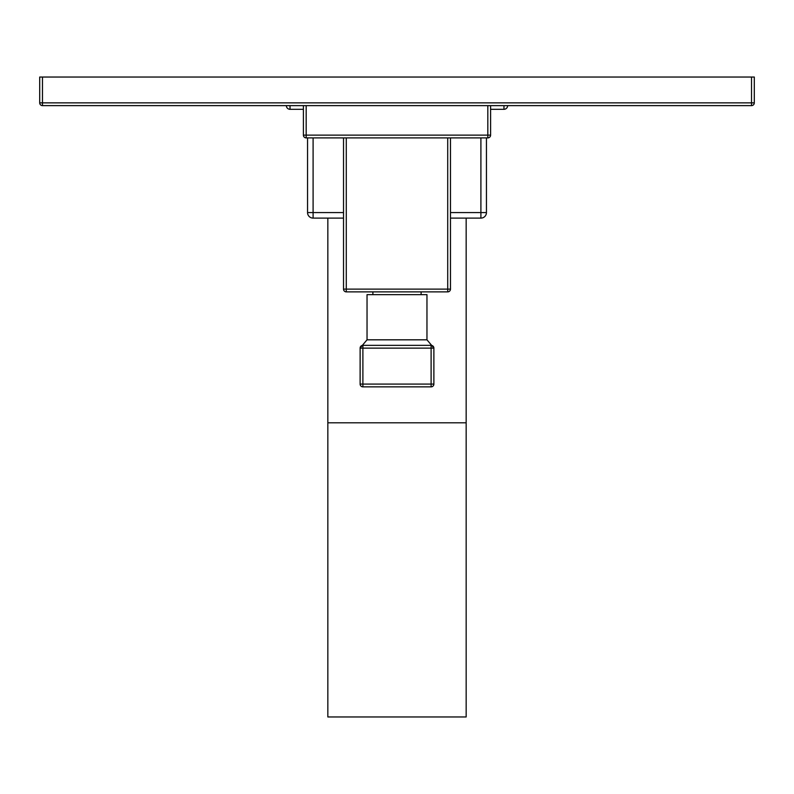 <?xml version="1.0" encoding="UTF-8"?>
<svg xmlns="http://www.w3.org/2000/svg" width="794" height="794" viewBox="0 0 794 794"><rect width="100%" height="100%" fill="white"/><g stroke="black" fill="none" stroke-linecap="round" stroke-linejoin="round"><path stroke-width="1.19" d="M42.469 77.038L42.469 102.853L751.531 102.853L751.531 105.622A2.769 2.769 0 0 0 754.3 102.853A2.769 2.769 0 0 1 751.531 105.622L42.469 105.622L42.469 102.853L39.7 102.853L39.7 77.038L754.3 77.038L754.3 102.853L751.531 102.853L751.531 77.038M42.469 105.622A2.769 2.769 0 0 1 39.7 102.853A2.769 2.769 0 0 0 42.469 105.622M490.593 135.129A2.769 2.769 0 0 1 487.824 137.898L306.176 137.898L306.176 135.129L487.824 135.129L487.824 137.898A2.769 2.769 0 0 0 490.593 135.129L490.593 105.622L490.593 135.129L487.824 135.129L487.824 105.622M306.176 105.622L306.176 135.129L303.407 135.129A2.769 2.769 0 0 0 306.176 137.898A2.769 2.769 0 0 1 303.407 135.129L303.407 105.622M343.524 137.898L343.524 289.115A2.769 2.769 0 0 0 346.283 291.874A2.769 2.769 0 0 1 343.524 289.115L346.283 289.115L346.283 291.874L447.717 291.874L447.717 289.115L450.476 289.115A2.769 2.769 0 0 1 447.717 291.874A2.769 2.769 0 0 0 450.476 289.115L450.476 137.898M367.036 294.643L426.964 294.643L426.964 339.822L367.036 339.822L367.036 294.643M360.129 347.901L360.119 384.088L431.112 384.088L431.112 386.857L362.888 386.857A2.769 2.769 0 0 1 360.119 384.088A2.769 2.769 0 0 0 362.888 386.857L362.888 348.129L433.881 348.129A2.769 2.769 0 0 1 433.881 348.119L433.881 348.129A2.769 2.769 0 0 0 431.112 345.36L431.112 384.088L433.881 384.088A2.769 2.769 0 0 1 431.112 386.857A2.769 2.769 0 0 0 433.881 384.088L433.881 348.129A2.769 2.769 0 0 0 431.112 345.36L362.888 345.36A2.769 2.769 0 0 0 360.119 348.129L362.888 348.129L362.888 345.36A2.769 2.769 0 0 0 361.181 345.946L360.982 346.115M433.871 347.871A2.769 2.769 0 0 1 433.871 347.901L433.881 347.99A2.769 2.769 0 0 1 433.881 348.02L426.964 339.822M450.476 218.112L480.906 218.112L480.906 212.584L450.476 212.584M343.524 218.112L313.094 218.112L313.094 212.584L307.556 212.584L307.556 137.898M480.906 137.898L480.906 212.584L486.444 212.584A5.528 5.528 0 0 1 480.906 218.112A5.528 5.528 0 0 0 486.444 212.584L486.444 137.898M503.962 105.622L503.962 109.314L490.593 109.314M303.407 109.314L290.038 109.314L290.038 105.622M290.038 109.314A3.692 3.692 0 0 1 286.356 105.622A3.692 3.692 0 0 0 290.038 109.314M503.962 109.314A3.692 3.692 0 0 0 507.644 105.622A3.692 3.692 0 0 1 503.962 109.314M313.094 218.112A5.528 5.528 0 0 1 307.556 212.584A5.528 5.528 0 0 0 313.094 218.112M466.157 218.112L466.157 716.962L327.843 716.962L327.843 218.112M346.283 137.898L346.283 289.115L447.717 289.115L447.717 137.898M447.717 291.874A2.769 2.769 0 0 0 450.476 289.115M433.881 384.088A2.769 2.769 0 0 1 431.112 386.857M343.524 212.584L313.094 212.584L313.094 137.898M466.157 422.815L327.843 422.815M372.892 294.643L372.892 291.874M421.108 294.643L421.108 291.874M360.119 348.01L367.036 339.822"/></g></svg>

